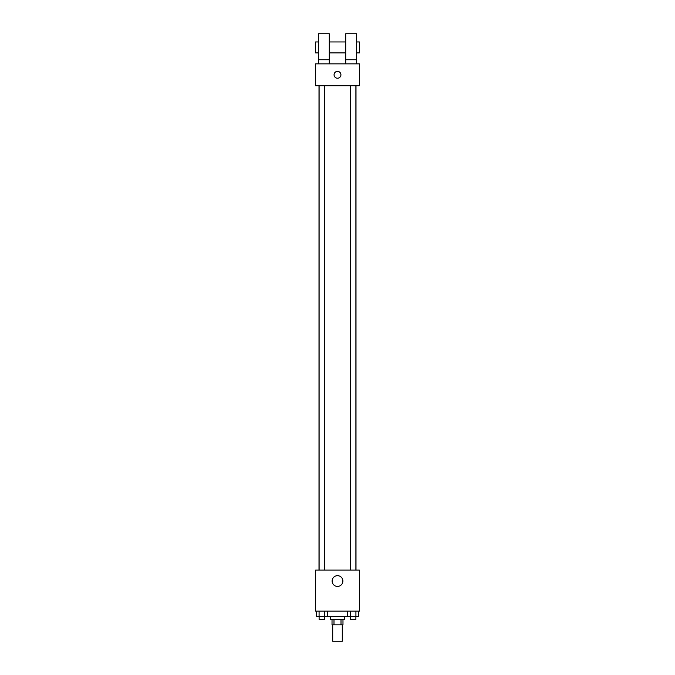 <?xml version="1.0" encoding="UTF-8"?>
<svg xmlns="http://www.w3.org/2000/svg" width="675" height="675" viewBox="0 0 675 675"><rect width="100%" height="100%" fill="white"/><g stroke="black" fill="none" stroke-linecap="round" stroke-linejoin="round"><path stroke-width="1.01" d="M332.707 624.831L332.707 641.25L342.293 641.25L342.293 624.831M341.01 619.355L341.01 624.831L332.024 624.831L332.024 619.355M341.01 624.831L342.976 624.831L342.976 619.355M344.343 616.621L344.343 619.355L330.657 619.355L330.657 616.621M333.99 619.355L333.99 624.831M327.375 611.145L327.375 616.621L358.687 616.621L358.687 611.145M359.395 611.145L315.605 611.145L315.605 570.105L359.395 570.105L359.395 611.145M342.883 581.048A5.383 5.383 0 0 1 334.808 585.706A5.383 5.383 0 0 1 334.808 576.391A5.383 5.383 0 0 1 342.883 581.048M355.995 85.742L355.995 570.105M350.418 570.105L350.418 85.742M324.582 85.742L324.582 570.105M359.395 85.742L315.605 85.742L315.605 63.855L359.395 63.855L359.395 85.742M337.5 71.373A3.417 3.417 0 0 1 340.462 76.511A3.417 3.417 0 0 1 334.538 76.511A3.417 3.417 0 0 1 337.5 71.373M318.347 63.855L318.347 33.75L329.29 33.75L329.29 63.855M329.29 52.903L345.71 52.903M345.71 63.855L345.71 33.75L356.653 33.75L356.653 63.855M356.653 52.903L359.395 52.903L359.395 41.96L356.653 41.96M318.347 41.96L315.605 41.96L315.605 52.903L318.347 52.903M318.347 59.746L329.29 59.746M345.71 59.746L356.653 59.746M347.625 611.145L347.625 616.621M355.919 611.145L355.919 616.621M350.384 611.145L350.384 616.621M355.885 616.621L355.885 619.355L350.418 619.355L350.418 616.621M327.375 616.621L316.313 616.621L316.313 611.145M324.616 611.145L324.616 616.621M319.081 611.145L319.081 616.621M324.582 616.621L324.582 619.355L319.115 619.355L319.115 616.621M319.005 85.742L319.005 570.105M355.885 570.105L355.885 85.742M319.115 85.742L319.115 570.105M329.29 41.96L345.71 41.96"/></g></svg>
